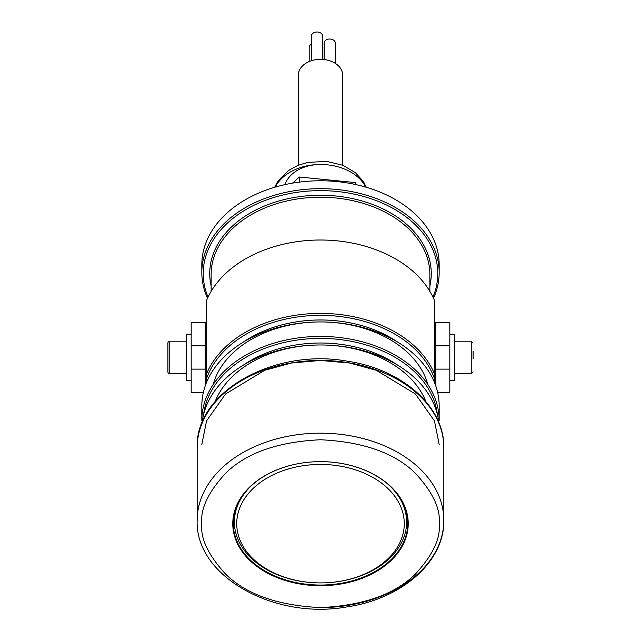 <?xml version="1.0" encoding="UTF-8"?>
<svg xmlns="http://www.w3.org/2000/svg" width="641" height="641" viewBox="0 0 641 641"><rect width="100%" height="100%" fill="white"/><g stroke="black" fill="none" stroke-linecap="round" stroke-linejoin="round"><path stroke-width="0.96" d="M205.144 386.162L205.144 322.583L191.178 322.583L191.178 392.388L203.365 392.388M205.144 322.583L206.482 322.583M434.518 322.583L435.856 322.583L435.856 386.162M435.856 369.12L449.822 369.12L449.822 392.388L437.635 392.388M449.822 369.12L449.822 322.583L435.856 322.583M207.516 298.249A118.673 83.915 0 0 1 201.827 272.585L201.827 264.685A118.673 83.915 0 0 1 320.5 180.77A118.673 83.915 0 0 1 439.173 264.685L439.173 272.585A118.673 83.915 0 0 1 433.484 298.249M201.827 272.585A118.673 83.915 0 0 1 320.5 188.67A118.673 83.915 0 0 1 439.173 272.585M208.045 297.112A117.279 82.929 0 0 1 203.221 273.571A117.279 82.929 0 0 1 320.5 190.641A117.279 82.929 0 0 1 437.779 273.571A117.279 82.929 0 0 1 432.955 297.112M211.129 291.343L211.129 274.556A109.371 77.337 0 0 1 320.5 197.22A109.371 77.337 0 0 1 429.871 274.556L429.871 291.343M211.129 285.966A110.765 78.322 0 0 1 209.735 273.571A110.765 78.322 0 0 1 320.5 195.249A110.765 78.322 0 0 1 431.265 273.571A110.765 78.322 0 0 1 429.871 285.966M213.116 384.616A109.371 77.337 0 0 1 320.5 321.942A109.371 77.337 0 0 1 427.884 384.616M243.316 342.118A110.765 78.322 0 0 1 397.684 342.118M201.827 405.857A118.673 83.915 0 0 1 320.5 321.942A118.673 83.915 0 0 1 439.173 405.857L439.173 420.344A118.673 83.915 0 0 0 320.5 336.421A118.673 83.915 0 0 0 201.827 420.344L201.827 405.857M203.654 414.23A117.279 82.929 0 0 1 320.5 338.4A117.279 82.929 0 0 1 437.346 414.23M215.176 401.482A109.371 77.337 0 0 1 320.5 344.978A109.371 77.337 0 0 1 425.824 401.482M243.316 365.154A110.765 78.322 0 0 1 397.684 365.154M202.155 422.667A118.673 83.915 0 0 1 320.5 344.978A118.673 83.915 0 0 1 438.845 422.667M434.518 382.589L434.518 378.879A117.279 82.929 180 0 0 320.5 315.364A117.279 82.929 180 0 0 206.482 378.879L206.482 374.032A118.673 83.915 0 0 1 320.5 313.393A118.673 83.915 0 0 1 434.518 374.032L434.518 300.653A118.673 83.915 0 0 0 320.5 240.006A118.673 83.915 0 0 0 206.482 300.653L206.482 374.032M434.518 378.879L434.518 374.032M206.482 382.589L206.482 378.879M197.172 447.65L197.172 520.38A123.328 87.208 0 0 1 320.5 433.172A123.328 87.208 0 0 1 443.828 520.38L443.828 447.65A123.328 87.208 180 0 0 320.5 360.45A123.328 87.208 180 0 0 197.172 447.65C194.944 392.02 274.18 347.751 347.238 361.179C401.843 369.12 444.686 406.53 443.828 447.65M233.236 523.344A87.264 61.704 180 0 0 320.5 585.049A87.264 61.704 180 0 0 407.764 523.344A87.264 61.704 180 0 0 320.5 461.64L320.5 461.64A87.264 61.704 180 0 0 233.236 523.344M320.5 585.706A87.729 62.033 0 0 1 232.771 523.673A87.729 62.033 0 0 1 320.5 461.64L320.5 461.64A87.729 62.033 0 0 1 408.229 523.673A87.729 62.033 0 0 1 320.5 585.706M233.364 520.051A87.264 61.704 180 0 0 234.967 528.969M406.033 528.969A87.264 61.704 180 0 0 407.636 520.051M388.158 484.38A86.094 60.879 0 0 1 406.594 522.022A86.094 60.879 0 0 1 405.761 530.476A86.094 60.879 0 0 1 308.553 582.316A86.094 60.879 0 0 1 234.406 522.022L234.406 513.802A86.094 60.879 0 0 1 234.406 513.289M234.406 522.022A86.094 60.879 0 0 1 235.239 513.577A86.094 60.879 0 0 1 252.842 484.38M237.539 515.452A83.771 59.236 0 0 1 332.126 465.013A83.771 59.236 0 0 1 403.461 531.894A83.771 59.236 0 0 1 308.874 582.332A83.771 59.236 0 0 1 237.539 515.452M406.594 513.289A86.094 60.879 0 0 1 406.594 513.802L406.594 522.022M311.422 60.719L311.422 35.96A5.585 3.95 0 0 1 317.784 32.05A5.585 3.95 0 0 1 322.591 35.96L322.591 59.413M309.186 61.544L309.186 47.25A5.585 3.95 0 0 1 311.422 44.093M324.13 59.549L324.13 42.979A5.585 3.95 0 0 1 330.492 39.061A5.585 3.95 0 0 1 335.299 42.979L335.299 63.363M298.394 165.194L298.394 74.973A22.106 15.632 0 0 1 323.569 59.493A22.106 15.632 0 0 1 342.606 74.973L342.606 165.194M356.452 184.712L355.218 182.557L299.339 177.02L299.339 182.116M299.339 177.02L292.608 183.118M355.218 182.557L355.218 184.44M449.822 380.754L454.477 380.754L454.477 334.217L449.822 334.217M191.178 334.217L186.523 334.217L186.523 380.754L191.178 380.754M186.523 341.196L169.769 341.196A1.859 1.859 0 0 0 167.91 343.055L167.91 371.916A1.859 1.859 0 0 0 169.769 373.775L186.523 373.775M206.482 348.175L205.144 348.175M206.482 366.796L205.144 366.796M167.91 357.486L167.91 350.459M473.09 351.052L473.09 358.551M205.144 345.852L191.178 345.852M205.144 369.12L191.178 369.12M435.856 345.852L449.822 345.852M439.173 523.673C440.76 538.256 432.843 555.042 415.44 574.024C394.832 594.383 363.183 605.577 320.5 607.588C277.817 605.577 246.168 594.383 225.56 574.024C208.157 555.042 200.24 538.256 201.827 523.673C200.24 509.082 208.157 492.304 225.56 473.322C246.168 452.955 277.817 441.769 320.5 439.758C363.183 441.769 394.832 452.955 415.44 473.322C432.843 492.304 440.76 509.082 439.173 523.673M197.172 520.38C194.944 576.011 274.18 620.288 347.238 606.851C401.843 598.91 444.686 561.5 443.828 520.38A123.328 87.208 0 0 1 320.5 607.588M439.173 444.365L434.43 420.865L415.44 394.015L376.347 370.322L349.714 363.03L320.5 360.45L291.286 363.03L264.653 370.322L225.56 394.015L206.57 420.865L201.827 444.365M365.707 187.092A47.939 33.893 180 0 0 327.15 164.809A47.939 33.893 180 0 0 275.293 187.092M285.061 184.6A36.297 25.672 0 0 1 325.54 164.729M169.769 341.196L169.769 373.775M454.477 373.775L471.231 373.775L471.231 341.196L473.09 343.055M274.685 187.276L277.657 181.475L288.306 170.594L297.769 165.45L307.616 162.413L326.686 161.38L342.735 165.25L355.394 172.637L363.447 181.635L366.315 187.276M454.477 341.196L471.231 341.196M434.518 348.175L435.856 348.175M434.518 366.796L435.856 366.796M471.231 373.775L473.09 371.916"/></g></svg>
